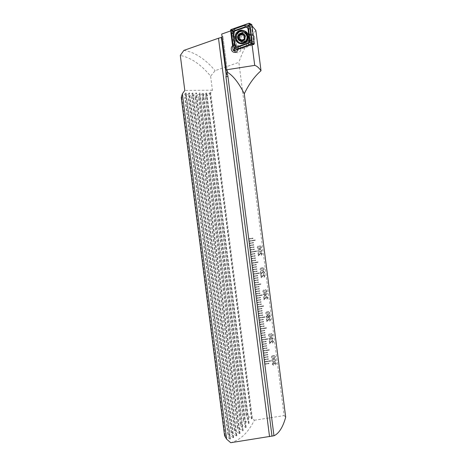 <?xml version="1.0" encoding="UTF-8"?>
<svg xmlns="http://www.w3.org/2000/svg" width="466" height="466" viewBox="0 0 466 466"><rect width="100%" height="100%" fill="white"/><g stroke="black" fill="none" stroke-linecap="round" stroke-linejoin="round"><path stroke-width="0.35" stroke-dasharray="2.33 1.75" d="M254.751 37.694A3.664 3.448 -84.2 0 0 251.698 34.583A3.664 3.448 -84.2 0 0 247.906 38.76A3.664 3.448 -84.2 0 0 250.958 41.87A3.664 3.448 -84.2 0 0 254.751 37.694M248.343 37.035A3.664 3.448 -84.2 0 0 245.291 33.931A3.664 3.448 -84.2 0 0 241.499 38.107A3.664 3.448 -84.2 0 0 244.551 41.218A3.664 3.448 -84.2 0 0 248.343 37.035M249.473 36.697A5.551 5.225 -84.2 0 0 243.59 32.02A5.551 5.225 -84.2 0 0 239.11 38.323A5.551 5.225 -84.2 0 0 244.994 42.994A5.551 5.225 -84.2 0 0 249.473 36.697M235.784 52.157A3.664 3.448 -84.2 0 0 240.986 48.883A3.664 3.448 -84.2 0 0 237.072 45.353A3.664 3.448 -84.2 0 0 234.41 50.573M232.557 45.86A3.664 3.448 95.8 0 1 232.738 45.715L235.837 45.796A3.664 3.448 95.8 0 1 240.957 49.163L253.836 44.631M248.762 238.738L252.91 238.091L252.968 238.528L248.821 239.18L248.762 238.738L252.892 238.091L252.951 238.528L248.803 239.175L248.745 238.738M249.042 240.934L255.263 239.961L255.321 240.398L249.1 241.371L249.03 240.934L255.251 239.961L255.304 240.398L249.083 241.371L249.03 240.934M249.38 243.567L249.322 243.13L253.469 242.477L253.527 242.92L249.38 243.567L249.31 243.13L253.457 242.477L253.51 242.914L249.368 243.567M249.607 245.326L253.754 244.673L253.807 245.11L249.66 245.763L249.607 245.326L253.737 244.673L253.795 245.11L249.648 245.763L249.59 245.32M249.887 247.516L254.034 246.869L254.092 247.306L249.945 247.959L249.869 247.516L254.017 246.869L254.075 247.306L249.927 247.953L249.869 247.516M250.166 249.712L254.314 249.065L254.372 249.502L250.225 250.149L250.166 249.712L254.302 249.06L254.354 249.502L250.207 250.149L250.155 249.712M250.452 251.908L256.667 250.935L256.725 251.372L250.504 252.345L250.452 251.908L256.655 250.929L256.714 251.372L250.492 252.345L250.434 251.908M250.784 254.541L250.731 254.104L254.879 253.452L254.931 253.894L250.784 254.541L250.714 254.098L254.861 253.452L254.919 253.888L250.772 254.541M251.011 256.294L255.158 255.648L255.217 256.084L251.069 256.737L251.011 256.294L255.141 255.648L255.199 256.084L251.052 256.731L250.993 256.294M251.29 258.49L255.438 257.844L255.496 258.281L251.349 258.927L251.29 258.49L255.426 257.838L255.479 258.281L251.331 258.927L251.279 258.49M251.576 260.686L255.723 260.034L255.776 260.477L251.628 261.123L251.558 260.686L255.706 260.034L255.764 260.477L251.617 261.123L251.558 260.686M251.856 262.882L258.077 261.904L258.129 262.346L251.908 263.319L251.856 262.882L258.059 261.904L258.117 262.346L251.896 263.319L251.838 262.876M252.193 265.515L252.135 265.072L256.283 264.426L256.341 264.863L252.176 265.509L252.123 265.072L256.265 264.426L256.323 264.863L252.176 265.509M252.415 267.268L256.562 266.622L256.62 267.059L252.473 267.711L252.403 267.268L256.55 266.616L256.603 267.059L252.456 267.705L252.403 267.268M252.7 269.465L256.848 268.812L256.9 269.255L252.753 269.901L252.7 269.465L256.83 268.812L256.888 269.255L252.741 269.901L252.683 269.465M252.98 271.661L257.127 271.008L257.18 271.451L253.038 272.097L252.962 271.655L257.11 271.008L257.168 271.445L253.021 272.097L252.962 271.655M253.259 273.851L259.48 272.878L259.539 273.321L253.318 274.293L253.248 273.851L259.469 272.878L259.521 273.315L253.3 274.293L253.248 273.851M253.597 276.489L253.539 276.047L257.686 275.4L257.745 275.837L253.597 276.489L253.527 276.047L257.675 275.394L257.727 275.837L253.586 276.484M253.824 278.243L257.972 277.596L258.024 278.033L253.877 278.68L253.807 278.243L257.954 277.59L258.013 278.033L253.865 278.68L253.807 278.243M254.104 280.439L258.251 279.786L258.31 280.229L254.162 280.876L254.087 280.433L258.234 279.786L258.292 280.223L254.145 280.876L254.087 280.433M254.384 282.629L258.531 281.982L258.589 282.419L254.442 283.072L254.384 282.629L258.519 281.982L258.572 282.419L254.424 283.072L254.372 282.629M254.663 284.825L260.884 283.852L260.943 284.289L254.721 285.268L254.652 284.825L260.873 283.852L260.925 284.289L254.71 285.262L254.652 284.825M255.001 287.458L254.949 287.021L259.096 286.374L259.148 286.811L255.001 287.458L254.931 287.021L259.079 286.369L259.137 286.811L254.989 287.458M255.228 289.217L259.376 288.565L259.434 289.007L255.286 289.654L255.228 289.217L259.358 288.565L259.416 289.002L255.269 289.654L255.211 289.211M255.508 291.407L259.655 290.761L259.713 291.198L255.566 291.85L255.496 291.407L259.644 290.761L259.696 291.198L255.549 291.85L255.496 291.407M255.793 293.603L259.935 292.957L259.993 293.394L255.846 294.046L255.776 293.603L259.923 292.957L259.981 293.394L255.834 294.04L255.776 293.603M256.073 295.799L262.294 294.827L262.346 295.263L256.125 296.236L256.073 295.799L262.276 294.827L262.335 295.263L256.114 296.236L256.055 295.799M256.411 298.432L256.352 297.995L260.5 297.343L260.558 297.786L256.393 298.432L256.335 297.995L260.482 297.343L260.541 297.78L256.393 298.432M256.632 300.191L260.779 299.539L260.838 299.976L256.69 300.628L256.632 300.191L260.768 299.539L260.82 299.976L256.673 300.628L256.62 300.186M256.917 302.382L261.065 301.735L261.117 302.172L256.97 302.824L256.917 302.382L261.047 301.735L261.106 302.172L256.958 302.818L256.9 302.382M257.197 304.578L261.344 303.931L261.397 304.368L257.249 305.014L257.18 304.578L261.327 303.925L261.385 304.368L257.238 305.014L257.18 304.578M257.477 306.774L263.698 305.801L263.756 306.238L257.535 307.21L257.477 306.774L263.68 305.795L263.739 306.238L257.517 307.21L257.465 306.774M257.815 309.407L257.756 308.97L261.904 308.317L261.962 308.754L257.815 309.407L257.745 308.964L261.892 308.317L261.944 308.754L257.797 309.407M258.042 311.16L262.189 310.513L262.241 310.95L258.094 311.603L258.024 311.16L262.172 310.513L262.23 310.95L258.082 311.597L258.024 311.16M258.321 313.356L262.469 312.709L262.521 313.146L258.38 313.793L258.321 313.356L262.451 312.703L262.509 313.146L258.362 313.793L258.304 313.356M258.601 315.552L262.748 314.9L262.807 315.342L258.659 315.989L258.601 315.552L262.737 314.9L262.789 315.336L258.642 315.989L258.589 315.552M258.88 317.748L265.102 316.769L265.16 317.212L258.939 318.185L258.869 317.742L265.09 316.769L265.142 317.212L258.927 318.185L258.869 317.742M259.218 320.381L259.166 319.938L263.313 319.292L263.366 319.728L259.218 320.381L259.148 319.938L263.296 319.292L263.354 319.728L259.207 320.375M259.445 322.134L263.593 321.488L263.651 321.924L259.504 322.571L259.428 322.134L263.575 321.482L263.634 321.924L259.486 322.571L259.428 322.134M259.725 324.33L263.873 323.678L263.931 324.12L259.783 324.767L259.713 324.33L263.861 323.678L263.913 324.12L259.766 324.767L259.713 324.33M260.005 326.526L264.152 325.874L264.21 326.317L260.063 326.963L260.005 326.526L264.14 325.874L264.199 326.311L260.051 326.963L259.993 326.52M260.29 328.716L266.511 327.744L266.564 328.186L260.343 329.159L260.273 328.716L266.494 327.744L266.552 328.18L260.331 329.153L260.273 328.716M260.628 331.349L260.57 330.912L264.717 330.266L264.775 330.703L260.611 331.349L260.552 330.912L264.7 330.26L264.758 330.703L260.611 331.349M260.849 333.108L264.997 332.456L265.055 332.899L260.908 333.545L260.849 333.108L264.985 332.456L265.038 332.899L260.89 333.545L260.838 333.108M261.135 335.304L265.276 334.652L265.335 335.095L261.187 335.741L261.117 335.299L265.265 334.652L265.323 335.089L261.176 335.741L261.117 335.299M261.414 337.495L265.562 336.848L265.614 337.285L261.467 337.937L261.397 337.495L265.544 336.848L265.603 337.285L261.455 337.932L261.397 337.495M261.694 339.691L267.915 338.718L267.973 339.155L261.752 340.133L261.694 339.691L267.898 338.718L267.956 339.155L261.735 340.128L261.682 339.691M262.032 342.324L261.974 341.887L266.121 341.234L266.179 341.677L262.014 342.324L261.962 341.887L266.109 341.234L266.162 341.677L262.014 342.324M262.259 344.083L266.406 343.43L266.459 343.873L262.311 344.52L262.241 344.077L266.389 343.43L266.447 343.867L262.3 344.52L262.241 344.077M262.539 346.273L266.686 345.626L266.738 346.063L262.591 346.716L262.539 346.273L266.668 345.626L266.727 346.063L262.579 346.716L262.521 346.273M262.818 348.469L266.966 347.822L267.024 348.259L262.876 348.912L262.807 348.469L266.954 347.817L267.006 348.259L262.859 348.906L262.807 348.469M263.098 350.665L269.319 349.692L269.377 350.129L263.156 351.102L263.098 350.665L269.307 349.692L269.36 350.129L263.139 351.102L263.086 350.665M263.436 353.298L263.383 352.861L267.531 352.209L267.583 352.651L263.436 353.298L263.366 352.855L267.513 352.209L267.571 352.645L263.424 353.298M263.721 355.494L263.663 355.051L267.81 354.405L267.863 354.842L263.721 355.494L263.645 355.051L267.793 354.405L267.851 354.842L263.704 355.494M264.001 357.69L263.942 357.247L268.09 356.601L268.148 357.038L264.001 357.69L263.931 357.247L268.078 356.601L268.131 357.038L263.983 357.684M264.845 364.272L264.787 363.83L268.934 363.183L268.993 363.62L264.845 364.272L264.77 363.83L268.917 363.183L268.975 363.62L264.828 364.272M264.28 359.88L264.222 359.443L268.369 358.797L268.428 359.234L264.28 359.88L264.21 359.443L268.358 358.791L268.41 359.234L264.269 359.88M270.729 360.667L270.781 361.103L264.56 362.076L264.507 361.639L270.729 360.667L270.769 361.103L264.548 362.076L264.49 361.633L270.711 360.661M259.941 252.059C261.111 252.013 261.752 251.436 261.863 250.324L260.564 249.188L259.585 249.246C258.414 249.293 257.774 249.869 257.663 250.982L258.187 251.896L259.958 252.059C261.129 252.019 261.77 251.436 261.88 250.324L260.581 249.194L259.597 249.246C258.426 249.293 257.785 249.869 257.681 250.982L258.205 251.902L259.958 252.059M260.581 270.472L262.335 270.63C263.506 270.589 264.146 270.006 264.257 268.894L262.958 267.764L261.974 267.816C260.809 267.863 260.168 268.439 260.057 269.552L260.581 270.472L262.335 270.63C263.494 270.583 264.135 270.006 264.245 268.894L262.94 267.758L261.974 267.816M261.321 274.858L260.791 274.946L261.158 277.812L263.867 275.091L264.641 275.79L264.001 276.74L264.129 277.293L265.113 275.703L263.797 274.532L261.595 277.008L261.333 274.864L260.803 274.946L261.17 277.818L263.867 275.091L264.653 275.79L264.018 276.74L264.14 277.293L265.131 275.703L263.814 274.532L261.612 277.008L261.333 274.864M263.249 294.023L263.319 294.582L264.327 294.425L264.572 296.341L265.107 296.254L267.391 293.772L267.338 293.382L264.787 293.778L264.717 293.219L264.187 293.3L264.257 293.865L263.232 294.023L263.319 294.582M266.208 314.364L267.962 314.521C269.132 314.48 269.773 313.898 269.878 312.785L268.579 311.655L267.601 311.707C266.43 311.754 265.789 312.331 265.678 313.443L266.191 314.358L267.962 314.521C269.115 314.474 269.756 313.898 269.866 312.785L268.567 311.655L267.601 311.707M266.942 318.756L266.412 318.837L266.779 321.709L269.488 318.989L270.263 319.682L269.622 320.631L269.75 321.185L270.74 319.594L269.418 318.424L267.216 320.899L266.96 318.756L266.424 318.837L266.791 321.709L269.488 318.989L270.274 319.682L269.639 320.631L269.762 321.185L270.752 319.594L269.435 318.424L267.234 320.899L266.96 318.756M271.311 338.974L272.237 339.51L273.111 338.112L271.894 337.035L271.16 337.815L269.989 337.163L268.911 338.765L270.018 339.982L271.329 338.974L272.237 339.51L273.128 338.118L271.905 337.035L271.177 337.815L270.006 337.163L268.923 338.765L270.379 339.976L271.329 338.974M273.204 355.599C272.039 355.645 271.398 356.222 271.288 357.335L271.812 358.255L273.583 358.412C274.754 358.371 275.394 357.795 275.505 356.676L274.206 355.546L273.222 355.599C272.051 355.645 271.41 356.222 271.305 357.335L271.829 358.255L273.583 358.412C274.736 358.371 275.377 357.789 275.488 356.676L274.189 355.546L273.222 355.599M274.218 364.115L275.202 362.979L275.884 363.556L275.464 364.948L276.361 363.497L275.15 362.414L274.404 363.142L273.274 362.478L272.161 364.127L273.519 365.315L273.501 364.744L272.651 364.033L273.35 363.037L274.235 364.115L275.371 362.973L275.895 363.556L275.476 364.948L276.379 363.497L275.161 362.414L274.416 363.142L273.292 362.478L272.173 364.132L273.519 365.315L273.484 364.738L272.633 364.033L273.35 363.037L274.235 364.115M230.711 442.7C241.196 439.782 248.454 431.848 254.343 420.256L252.351 417.885L210.684 92.612L212.403 90.188L210.609 76.174C201.126 64.582 191.025 57.668 180.307 55.431M254.343 420.256L284.109 415.596L238.854 62.333L215.117 70.681L210.609 76.174M272.26 361.633L274.014 361.791C275.185 361.744 275.825 361.167 275.936 360.055L274.637 358.925L273.653 358.977C272.482 359.024 271.847 359.601 271.736 360.713L272.26 361.633L274.014 361.791C275.173 361.744 275.814 361.167 275.919 360.055L274.62 358.919L273.653 358.977M270.041 342.848L269.767 340.698L269.237 340.786L269.604 343.652L272.301 340.931L273.088 341.63L272.447 342.58L272.575 343.133L273.565 341.543L272.249 340.372L270.03 342.848L269.767 340.698L269.22 340.78L269.604 343.652M269.593 343.652L272.301 340.931L273.07 341.63L272.435 342.574L272.558 343.127L273.548 341.543L272.231 340.366L270.03 342.848M269.016 336.306L270.769 336.469C271.94 336.423 272.581 335.846 272.692 334.734L271.393 333.598L270.408 333.656C269.237 333.697 268.602 334.279 268.492 335.392L269.004 336.306L270.769 336.469M270.303 316.082L269.074 314.981L269.767 316.688L268.451 317.428L268.865 316.28L267.35 315.191L266.109 316.798L267.408 318.068L269.977 317.276L270.303 316.082L269.272 314.987L269.08 315.546L269.546 315.686M269.534 315.686L269.75 316.688L268.439 317.428L268.847 316.274L267.734 315.179L266.109 316.798M264.42 298.956L264.146 296.807L263.616 296.894L263.983 299.76L266.674 297.04L267.467 297.739L266.826 298.683L266.954 299.242L267.944 297.652L266.622 296.481L264.408 298.956L264.146 296.807L263.599 296.889L263.983 299.76M263.966 299.76L266.674 297.04L267.449 297.733L266.814 298.683L266.936 299.236L267.927 297.646L266.61 296.475L264.408 298.956M263.395 292.415L265.148 292.578C266.319 292.531 266.96 291.955 267.07 290.842L265.771 289.706L264.787 289.765C263.616 289.805 262.975 290.388 262.871 291.5L263.377 292.415L265.148 292.578M260.354 271.567L260.721 274.439L263.43 271.719L264.205 272.412L263.57 273.361L263.692 273.915L264.682 272.325L263.366 271.154L261.164 273.629L260.902 271.486L260.372 271.567L260.739 274.439L263.43 271.719L264.222 272.412L263.581 273.361L263.709 273.915L264.7 272.325L263.377 271.154L261.176 273.635L260.902 271.486L260.372 271.567M258.799 255.065L258.525 252.916L257.989 252.997L258.362 255.869L261.053 253.149L261.84 253.842L261.205 254.791L261.327 255.345L262.317 253.754L261.001 252.584L258.799 255.065L258.525 252.916L257.978 252.997L258.362 255.869M258.345 255.869L261.053 253.149L261.828 253.842L261.187 254.791L261.315 255.345L262.306 253.754L260.989 252.584L258.781 255.059M257.774 248.524L259.527 248.687C260.698 248.64 261.339 248.063 261.449 246.951L260.144 245.815L259.166 245.873C257.995 245.914 257.354 246.491 257.244 247.603L257.756 248.524L259.527 248.687M285.693 417.157L284.109 415.596M224.577 435.739L225.13 435.564L229.913 439.001L230.326 438.856L227.862 434.493L228.404 434.236L233.186 437.673L233.6 437.475L231.089 432.774L231.625 432.436L236.408 435.902L236.81 435.64L234.252 430.555L234.777 430.135L239.571 433.654L239.961 433.333L237.351 427.8L237.858 427.287L242.664 430.893L243.048 430.502L240.369 424.444L240.864 423.821L245.681 427.561L246.06 427.101L243.293 420.396L243.776 419.645L248.623 423.577L248.984 423.023L246.118 415.491L246.572 414.577L251.459 418.806L251.861 418.835L252.351 417.885M210.684 92.612L209.706 92.88L205.925 97.278L205.349 97.283L206.694 92.903L206.263 92.909L202.483 97.307L201.906 97.312L203.252 92.932L202.815 92.938L199.04 97.336L198.464 97.342L199.809 92.961L199.372 92.967L195.592 97.371L195.021 97.371L196.367 92.996L195.93 92.996L192.149 97.4L191.578 97.406L192.918 93.025L192.487 93.031L188.707 97.429L188.136 97.435L189.476 93.054L189.045 93.06L185.264 97.458L184.687 97.464L186.033 93.084L185.602 93.089L229.913 439.001L230.326 438.856L186.033 93.084L185.602 93.089L181.822 97.487L181.245 97.493M233.186 437.673L233.6 437.475L189.476 93.054L189.045 93.06L233.186 437.673M236.408 435.902L236.81 435.64L192.918 93.025L192.487 93.031L236.408 435.902M239.571 433.654L239.961 433.333L196.367 92.996L195.93 92.996L239.571 433.654M242.664 430.893L243.048 430.502L199.809 92.961L199.372 92.967L242.664 430.893M245.681 427.561L246.06 427.101L203.252 92.932L202.815 92.938L245.681 427.561M248.623 423.577L248.984 423.023L206.694 92.903L206.263 92.909L248.623 423.577M212.403 90.188L184.792 90.433M183.889 50.392C194.788 52.163 205.191 58.926 215.117 70.681M221.391 37.455L222.929 36.523L221.688 34.07M227.437 71.653L222.94 36.552L227.425 71.624M230.647 30.925L234.002 31.467L235.837 45.796M253.749 43.95L251.366 25.362L234.002 31.467M251.366 25.362L252.019 25.88M255.857 30.436C249.013 39.068 243.345 49.699 238.854 62.333M232.738 45.715L230.833 30.855M232.097 30.902L233.984 45.61M238.126 49.25L252.607 44.223M239.105 48.971L240.957 49.163M225.13 435.564L181.822 97.487M246.572 414.577L205.925 97.278M246.118 415.491L205.349 97.283M243.776 419.645L202.483 97.307M243.293 420.396L201.906 97.312M240.864 423.821L199.04 97.336M240.369 424.444L198.464 97.342M237.858 427.287L195.592 97.371M237.351 427.8L195.021 97.371M234.777 430.135L192.149 97.4M234.252 430.555L191.578 97.406M231.625 432.436L188.707 97.429M231.089 432.774L188.136 97.435M228.404 434.236L185.264 97.458M227.862 434.493L184.687 97.464M273.641 358.977C272.47 359.018 271.829 359.601 271.719 360.713L271.736 360.713M271.719 360.713L272.249 361.628M275.441 360.136L275.237 360.766L272.948 361.29L272.202 360.637L273.711 359.536L274.695 359.478L275.458 360.136L275.249 360.766L272.965 361.29L272.214 360.637L273.728 359.542L274.707 359.484L275.458 360.136M275.01 356.758L274.8 357.387L272.517 357.911L271.765 357.259L273.28 356.164L274.264 356.106L275.027 356.758L274.818 357.387L272.534 357.911L271.783 357.259L273.297 356.164L274.276 356.106L275.027 356.758M270.07 337.722L270.985 338.45L270.064 339.417L269.4 338.689L270.082 337.722L271.002 338.456L270.315 339.411L269.389 338.683L270.082 337.722M271.952 337.6L272.645 338.182L272.161 338.951L271.474 338.363L271.952 337.6L272.633 338.182L272.161 338.951L271.462 338.363L271.952 337.6M270.758 336.469C271.928 336.423 272.569 335.846 272.68 334.734L272.692 334.734M272.68 334.734L271.375 333.598L270.408 333.656C269.226 333.697 268.585 334.279 268.474 335.386L268.492 335.392M268.474 335.386L269.004 336.306M272.202 334.815L271.993 335.438L269.703 335.963L268.958 335.316L270.466 334.215L271.451 334.157L272.202 334.815L272.004 335.444L269.721 335.969L268.969 335.316L270.484 334.215L271.468 334.157L272.214 334.815M266.098 316.798L267.397 318.068L269.977 317.276M269.96 317.276L270.286 316.076M267.391 315.756L268.393 316.507L267.397 317.562L266.581 316.769L267.391 315.756L268.404 316.507L267.665 317.556L266.593 316.769L267.408 315.756M267.583 311.707C266.412 311.754 265.771 312.331 265.667 313.443L266.191 314.358M269.389 312.867L269.179 313.496L266.896 314.02L266.144 313.368L267.659 312.272L268.637 312.208L269.4 312.867L269.197 313.496L266.907 314.02L266.162 313.368L267.67 312.272L268.655 312.214L269.4 312.867M263.302 294.582L264.327 294.425M264.315 294.425L264.56 296.341L265.107 296.254L267.391 293.772M267.379 293.772L267.327 293.382L264.775 293.778L264.717 293.219M264.7 293.219L264.187 293.3M264.17 293.3L264.257 293.865L263.232 294.023M265.003 295.56L264.845 294.343L266.342 294.11L265.003 295.56L264.863 294.343L266.354 294.11L265.014 295.56M265.131 292.572C266.302 292.531 266.942 291.955 267.053 290.836L267.07 290.842M267.053 290.836L265.754 289.706L264.787 289.765C263.605 289.805 262.964 290.382 262.853 291.495L262.871 291.5M262.853 291.495L263.377 292.415M266.575 290.918L266.366 291.547L264.082 292.071L263.331 291.419L264.845 290.324L265.83 290.266L266.575 290.918L266.383 291.547L264.1 292.071L263.348 291.425L264.863 290.324L265.841 290.266L266.593 290.924M261.962 267.816C260.791 267.857 260.15 268.439 260.045 269.552L260.57 270.466M263.768 268.975L263.558 269.604L261.269 270.129L260.523 269.476L262.038 268.375L263.016 268.317L263.779 268.975L263.57 269.604L261.286 270.129L260.535 269.476L262.049 268.381L263.034 268.323L263.779 268.975M261.385 250.405L261.176 251.034L258.892 251.558L258.141 250.906L259.655 249.805L260.64 249.747L261.385 250.405L261.193 251.034L258.91 251.558L258.158 250.906L259.673 249.811L260.651 249.753L261.403 250.405M259.51 248.681C260.68 248.64 261.321 248.058 261.432 246.945L261.449 246.951M261.432 246.945L260.133 245.815L259.166 245.873C257.978 245.914 257.343 246.491 257.232 247.603L257.756 248.524M260.954 247.027L260.744 247.656L258.461 248.18L257.71 247.528L259.224 246.432L260.203 246.374L260.954 247.027L260.762 247.656L258.473 248.18L257.727 247.533L259.236 246.432L260.22 246.374L260.972 247.027M242.308 33.808A0.746 0.699 95.8 0 1 243.468 34.286A1.299 1.223 -84.2 0 0 244.877 35.433A0.746 0.699 95.8 0 1 245.39 36.767A1.299 1.223 -84.2 0 0 245.145 38.643A0.746 0.699 95.8 0 1 244.3 39.796A1.299 1.223 -84.2 0 0 242.646 40.53A0.746 0.699 95.8 0 1 241.429 40.717C239.518 39.068 238.796 33.936 243.939 33.435L245.64 34.152C247.533 35.795 248.308 40.903 243.13 41.427L241.429 40.711M240.206 39.185A1.299 1.223 -84.2 0 0 239.885 39.196A0.746 0.699 95.8 0 1 239.419 39.103M246.543 33.814A4.439 4.182 -84.2 0 0 240.287 35.876A4.439 4.182 -84.2 0 0 243.718 41.911A4.439 4.182 -84.2 0 0 246.875 34.082M245.069 41.381A4.439 4.182 -84.2 0 0 251.524 39.47A4.439 4.182 -84.2 0 0 248.098 33.435A4.439 4.182 -84.2 0 0 245.069 41.381M246.083 40.536A3.332 3.134 -84.2 0 0 250.492 39.907A3.332 3.134 -84.2 0 0 249.951 35.241A3.332 3.134 -84.2 0 0 245.547 35.87A3.332 3.134 -84.2 0 0 246.083 40.536M242.681 31.49A5.825 5.487 -84.2 0 0 237.002 35.16A5.825 5.487 -84.2 0 0 238.709 41.917A5.825 5.487 -84.2 0 0 241.499 43.082M239.874 34.839A0.746 0.699 95.8 0 1 240.462 34.834A1.299 1.223 -84.2 0 0 240.84 34.938M248.995 36.552A4.881 4.602 -84.2 0 0 244.93 32.41A4.881 4.602 -84.2 0 0 239.874 37.979A4.881 4.602 -84.2 0 0 243.939 42.126A4.881 4.602 -84.2 0 0 248.995 36.552M251.867 24.698L234.561 30.785L231.165 29.509M238.085 49.454L252.788 44.287M234.561 30.785L237.002 49.839M251.861 418.835L210.073 92.612M251.459 418.806L209.706 92.88M240.118 41.02A4.613 4.345 -84.2 0 0 246.217 40.152A4.613 4.345 -84.2 0 0 245.471 33.692A4.613 4.345 -84.2 0 0 239.367 34.56A4.613 4.345 -84.2 0 0 240.118 41.02M243.468 34.286L242.46 34.181M239.885 39.196L238.877 39.092M242.646 40.53L241.638 40.426M244.3 39.796L243.718 39.738M240.462 34.834L239.454 34.729M244.877 35.433L244.213 35.364M245.39 36.767L244.382 36.663M245.145 38.643L244.137 38.544M247.953 36.447A4.881 4.602 -84.2 0 0 243.887 32.305A4.881 4.602 -84.2 0 0 238.831 37.874A4.881 4.602 -84.2 0 0 242.897 42.022A4.881 4.602 -84.2 0 0 247.953 36.447M237.281 33.628A6.536 6.157 -84.2 0 0 236.373 38.026A6.536 6.157 -84.2 0 0 238.51 42.115M242.734 43.588A6.536 6.157 -84.2 0 0 248.582 36.115A6.536 6.157 -84.2 0 0 244.044 30.733M241.237 43.734A6.769 6.378 -84.2 0 0 241.656 43.792A6.769 6.378 -84.2 0 0 248.669 36.063A6.769 6.378 -84.2 0 0 243.031 30.319A6.769 6.378 -84.2 0 0 242.605 30.29M233.833 30.599L230.588 30.482M251.489 24.389L248.821 23.3M236.32 50.037L233.082 49.92M251.698 34.583L245.291 33.931M237.165 52.623L234.346 52.332M250.958 41.87L244.551 41.218M249.071 423.338L206.718 92.734M246.141 427.38L203.275 92.763M243.124 430.759L199.832 92.792M240.037 433.561L196.39 92.821M236.885 435.85L192.941 92.856M233.67 437.667L189.499 92.885M230.396 439.03L186.056 92.915M239.705 39.202L238.685 39.097M241.918 41.008L240.881 40.903M247.196 42.266L243.718 41.911M248.098 33.435L244.615 33.08M240.246 34.769L239.221 34.665M242.85 33.622L241.813 33.517M245.064 35.422L244.044 35.323M244.522 39.855L243.502 39.756M244.93 32.41L243.887 32.305L246.077 33.226M246.864 40.105L245.588 41.346L242.897 42.022L243.939 42.126M242.18 30.232L243.031 30.319C246.182 30.849 248.069 32.771 248.693 36.074C248.669 41.008 246.322 43.583 241.656 43.792L240.805 43.705"/><path stroke-width="0.7" d="M234.41 50.573A3.664 3.448 -84.2 0 0 235.784 52.157M253.749 43.95L253.836 44.631L252.024 44.363L238.126 49.25A3.664 3.448 95.8 0 1 231.404 49.757A3.664 3.448 95.8 0 1 232.557 45.86M269.54 436.625L218.502 38.229L183.889 50.392L180.307 55.431L184.792 90.433L182.369 93.835L226.604 439.147L230.711 442.7L273.967 435.762A88.79 28.915 -98.9 0 0 285.693 417.157L244.271 93.812A88.79 28.915 81.1 0 0 226.866 71.991L227.425 71.624L226.272 69.836L221.688 34.07L230.647 30.925M226.604 439.147L224.577 435.739L181.245 97.493L182.369 93.835M218.502 38.229L221.391 37.455L226.226 75.212L227.012 73.15L226.866 71.991M252.019 25.88L255.857 30.436L261.018 70.739C254.442 76.506 248.856 84.2 244.271 93.812M227.012 73.15A4.439 1.445 81.1 0 1 227.944 76.511L225.952 76.686L272.01 436.193M225.952 76.686L226.226 75.212M226.272 69.836L254.716 65.386L252.024 44.363M254.716 65.386C256.696 65.863 258.793 67.646 261.018 70.739M227.944 76.511L273.967 435.762M238.149 38.76L239.856 39.348L240.945 40.903A3.716 3.501 -84.2 0 0 244.598 35.771L242.961 35.084L241.743 33.511A3.716 3.501 -84.2 0 0 238.662 34.857L238.51 35.067A3.716 3.501 -84.2 0 0 238.056 38.515L238.149 38.76A3.716 3.501 -84.2 0 0 240.771 40.88L243.502 39.756M238.312 38.952L240.206 39.185A1.299 1.223 -84.2 0 1 241.295 40.344L240.287 40.239M239.419 39.103A0.746 0.699 95.8 0 1 239.373 37.863A1.299 1.223 -84.2 0 0 239.623 35.981A0.746 0.699 95.8 0 1 239.874 34.839M246.875 34.082A4.439 4.182 -84.2 0 0 246.543 33.814M244.941 32.597A5.825 5.487 -84.2 0 0 242.145 31.432A5.825 5.487 -84.2 0 0 237.229 33.698A5.825 5.487 -84.2 0 0 238.173 41.858A5.825 5.487 -84.2 0 0 240.963 43.029A5.825 5.487 -84.2 0 0 245.879 40.763A5.825 5.487 -84.2 0 0 244.941 32.597M244.318 39.633A3.996 3.763 -84.2 0 0 243.671 34.035A3.996 3.763 -84.2 0 0 238.382 34.787A3.996 3.763 -84.2 0 0 239.029 40.385A3.996 3.763 -84.2 0 0 244.318 39.633M240.963 43.029L241.499 43.082A5.825 5.487 -84.2 0 0 247.178 39.412A5.825 5.487 -84.2 0 0 245.477 32.655A5.825 5.487 -84.2 0 0 242.681 31.49L242.145 31.432M241.108 33.995L239.454 34.729L240.84 34.938A1.299 1.223 -84.2 0 0 242.116 34.1L241.108 33.995L241.918 33.535A3.716 3.501 -84.2 0 1 244.598 35.771L244.114 39.464L242.932 39.593L243.858 39.686M238.51 35.067L238.056 38.515M238.662 34.857L239.221 34.665M241.429 40.717A0.746 0.699 95.8 0 1 241.295 40.344M242.116 34.1A0.746 0.699 95.8 0 1 242.308 33.808M247.819 35.975A6.769 6.378 -84.2 0 0 242.18 30.232A6.769 6.378 -84.2 0 0 235.167 37.956A6.769 6.378 -84.2 0 0 240.805 43.705A6.769 6.378 -84.2 0 0 247.819 35.975M234.94 30.977A2.219 2.091 -84.2 0 0 233.501 33.406L234.963 44.823A2.219 2.091 -84.2 0 0 237.677 46.606L248.046 42.959A2.219 2.091 -84.2 0 0 249.485 40.53L248.023 29.108A2.219 2.091 -84.2 0 0 245.308 27.331L234.94 30.977L234.887 30.459L233.186 31.403L233.087 33.5L233.501 33.406M231.165 29.509A0.885 0.839 -84.2 0 0 230.588 30.482L233.082 49.92A0.885 0.839 -84.2 0 0 234.165 50.637L251.821 44.427A0.885 0.839 -84.2 0 0 252.397 43.454L249.904 24.011A0.885 0.839 -84.2 0 0 248.821 23.3L231.165 29.509L231.59 30.366L230.588 30.482M252.788 44.287L254.308 43.752L251.867 24.698L249.246 24.162L248.821 23.3M254.308 43.752L251.739 43.6L251.955 44.392M238.085 49.454L234.165 50.637L234.078 49.81L233.082 49.92M248.896 25.28L250.096 28.81L251.564 40.233L251.459 43.385L248.762 44.969L238.388 48.615L234.94 48.883L235.423 47.759C234.8 47.66 234.555 47.981 234.683 48.714L233.099 45.144L231.637 33.727L231.998 30.599L234.439 28.985L244.813 25.339L248.64 25.112L248.157 26.236C248.78 26.335 249.025 26.02 248.896 25.28L249.246 24.162M231.637 33.727L233.087 33.5L234.555 44.917L235.511 47.549L237.94 47.142L250.195 42.575L251.739 43.6M234.713 48.965L234.078 49.81M233.186 31.403L231.59 30.366M250.195 42.575L248.646 29.038L247.988 26.44L245.262 26.812L245.308 27.331M243.718 39.738L243.293 39.692M239.373 37.863L238.365 37.758M239.623 35.981L238.615 35.882M244.213 35.364L243.869 35.329M238.51 42.115A6.536 6.157 -84.2 0 0 242.734 43.588M242.605 30.29A6.769 6.378 -84.2 0 0 236.023 38.043A6.769 6.378 -84.2 0 0 241.237 43.734M244.044 30.733A6.536 6.157 -84.2 0 0 237.281 33.628M253.982 43.833L252.182 44.328M244.813 25.339L245.262 26.812L234.887 30.459A1.555 0.478 -109.4 0 0 234.439 28.985M250.096 28.81L248.023 29.108M251.564 40.233L249.485 40.53M248.762 44.969L248.046 42.959M238.388 48.615A1.555 0.478 -109.4 0 0 237.94 47.142L237.677 46.606M233.099 45.144L234.963 44.823M246.077 33.226L247.067 34.367L247.772 36.389L246.864 40.105M251.489 24.389L249.45 23.341M236.32 50.037L234.113 50.654"/></g></svg>
